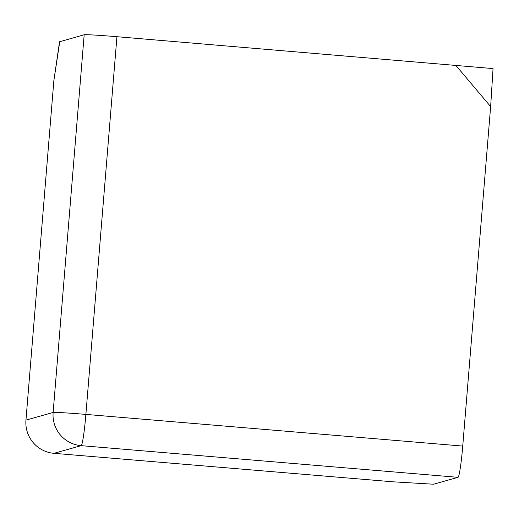 <?xml version="1.0" encoding="UTF-8"?>
<svg xmlns="http://www.w3.org/2000/svg" width="519" height="519" viewBox="0 0 519 519"><rect width="100%" height="100%" fill="white"/><g stroke="black" fill="none" stroke-linecap="round" stroke-linejoin="round"><path stroke-width="0.78" d="M59.542 41.786L84.175 34.76A30.738 0.804 4.7 0 1 116.937 36.706L85.882 414.402L462.734 446.081A30.738 2.147 94.8 0 1 458.011 477.324L433.586 484.227L392.727 481.794L53.989 453.327A30.738 30.653 -105.8 0 1 25.95 420.131L53.859 80.627L59.542 41.786M455.676 65.18L490.643 106.577L493.05 68.586L116.937 36.706M433.586 484.227L392.727 481.794M490.643 106.577L462.734 446.081M458.011 477.324L81.159 445.652L53.989 453.327M59.75 41.656L53.859 80.627M25.95 420.131L53.126 412.456L84.175 34.76M81.159 445.652A30.738 2.147 -85.2 0 0 85.882 414.402A30.738 0.804 4.7 0 0 53.126 412.456A30.738 30.653 74.2 0 0 81.159 445.652"/></g></svg>
